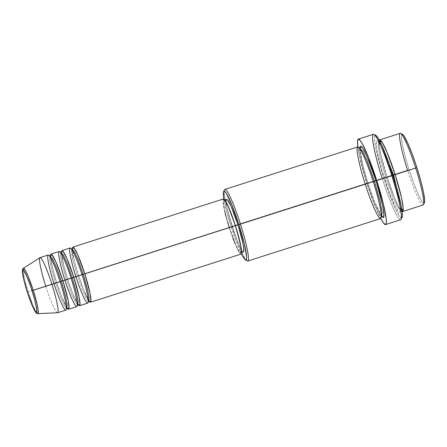 <?xml version="1.0" encoding="UTF-8"?>
<svg xmlns="http://www.w3.org/2000/svg" width="447" height="447" viewBox="0 0 447 447"><rect width="100%" height="100%" fill="white"/><g stroke="black" fill="none" stroke-linecap="round" stroke-linejoin="round"><path stroke-width="0.34" stroke-dasharray="2.23 1.68" d="M57.629 312.738A28.926 3.224 72.3 0 1 45.7 286.019L27.228 291.964L28.1 291.679L32.882 304.96L35.738 311.129L37.833 313.66A23.792 2.654 72.3 0 1 28.1 291.679L45.7 286.019A28.926 3.224 -107.7 0 0 57.534 312.755M71.649 249.236L73.174 261.115L77.348 275.911L78.566 275.508L74.588 261.657L72.347 248.688A28.926 3.224 72.3 0 0 78.56 275.514L229.16 227.35A28.926 3.224 -107.7 0 0 241.089 254.069L240.296 253.706L239.212 252.298L234.574 242.52M88.679 301.289L88.109 301.753L87.891 297.557C86.986 291.813 85.042 284.203 82.047 274.715L82.052 274.709C78.94 265.088 76.068 257.645 73.437 252.382L71.202 248.89L71.933 248.934L71.548 252.432L72.934 260.087L77.348 275.911L75.822 276.386L77.348 275.911L82.969 291.5L86.31 298.63L88.679 301.289L86.31 298.63L82.969 291.5L77.348 275.911L78.566 275.508C75.571 266.021 73.626 258.411 72.727 252.672L72.509 248.476M48.22 255.002A28.926 3.224 -107.7 0 0 53.914 283.392L45.7 286.019L55.439 282.912L51.031 267.088L49.639 259.439L50.03 255.941L49.639 259.444L51.031 267.094L55.439 282.912L66.391 279.409L61.982 263.59L60.591 255.935L60.982 252.438L60.591 255.935L61.982 263.59L66.391 279.409L67.614 279.012L63.636 265.155L61.395 252.192A28.926 3.224 72.3 0 0 67.603 279.017L75.822 276.386A28.926 3.224 -107.7 0 0 87.752 303.105M59.172 251.499A28.926 3.224 -107.7 0 0 64.865 279.889L56.652 282.515L61.49 296.244L67.251 308.257A28.926 3.224 72.3 0 1 56.652 282.515L52.679 268.658L50.444 255.695A28.926 3.224 72.3 0 0 56.652 282.515L53.914 283.392A28.926 3.224 -107.7 0 0 65.843 310.112M66.771 308.296L64.402 305.636L61.06 298.507L55.439 282.912L61.06 298.501L64.402 305.631L66.771 308.296L66.201 308.754L65.983 304.558C65.083 298.819 63.133 291.209 60.138 281.722L60.149 281.716C57.032 272.094 54.165 264.652 51.528 259.389L49.299 255.896L50.03 255.941M423.465 204.609A37.609 4.191 72.3 0 1 407.58 170.251L409.106 169.771A36.162 4.029 -107.7 0 0 424.376 202.809M247.839 261.02A37.609 4.191 72.3 0 1 232.334 226.288L231.121 226.685A36.162 4.029 72.3 0 1 223.941 199.066L227.21 213.426L231.121 226.685L235.625 239.788L241.414 253.706A36.162 4.029 72.3 0 1 231.121 226.685L232.334 226.288A37.609 4.191 -107.7 0 0 247.32 260.936M401.093 219.309A44.84 5.001 72.3 0 1 382.157 178.342L383.682 177.861A43.393 4.839 -107.7 0 0 402.009 217.51M400.177 133.34A37.609 4.191 -107.7 0 0 407.58 170.251L387.041 176.816L394.271 197.01L398.657 206.71L402.088 211.492A37.609 4.191 72.3 0 1 387.041 176.816L385.828 177.213L393.231 197.73L397.623 207.112L400.741 210.61L401.311 206.581L400.741 210.61L397.623 207.112L393.231 197.73L385.828 177.213L384.303 177.694C387.488 188.215 396.634 212.744 399.791 212.431C402.635 211.135 395.919 185.946 392.41 175.515L385.375 155.791L379.347 143.085L377.933 141.252L376.922 140.777L376.352 141.677L376.597 147.421L377.408 152.041L382.151 170.681L388.991 191.322L395.612 206.995L398.78 211.951L399.791 212.431L400.361 211.526L400.473 209.285L399.311 201.167L396.478 189.304L392.41 175.515L393.623 175.118L392.399 175.515C389.231 164.988 380.079 140.459 376.922 140.777C374.078 142.073 380.799 167.256 384.303 177.694L385.828 177.213L380.028 156.394L378.201 146.325L378.715 141.721L381.514 144.672L378.715 141.721L378.201 146.325L380.028 156.394L385.828 177.213L387.052 176.816L381.285 156.361L379.268 146.046L379.296 140.218A37.609 4.191 72.3 0 0 387.041 176.816L407.58 170.251A37.609 4.191 -107.7 0 0 423.086 204.977M357.734 146.912A37.609 4.191 -107.7 0 0 365.138 183.823L232.334 226.288L366.663 183.343L360.858 162.524L359.03 152.455L359.544 147.851L359.03 152.461L360.858 162.524L366.663 183.343L367.887 182.946L362.618 164.546L359.818 147.711L360.17 152.673L362.204 162.859L367.875 182.946L366.663 183.343L374.061 203.854L378.458 213.236L381.57 216.739L378.458 213.241L374.061 203.86L366.663 183.343L365.138 183.823A37.609 4.191 -107.7 0 0 380.643 218.549M381.576 216.734L381.101 217.091C380.889 216.611 381.855 218.639 380.609 209.928C379.291 202.452 376.832 193.026 373.234 181.644L373.245 181.638C369.529 170.139 366.026 160.914 362.718 153.969C358.667 146.13 359.058 148.354 358.952 147.84L359.544 147.851M70.129 247.996A28.926 3.224 -107.7 0 0 75.822 276.386L67.603 279.017L72.448 292.746L78.203 304.753A28.926 3.224 72.3 0 1 67.603 279.017L64.865 279.889A28.926 3.224 -107.7 0 0 76.795 306.608M232.764 237.832L229.16 227.35L78.56 275.514L83.399 289.243L89.154 301.25A28.926 3.224 72.3 0 1 78.56 275.514L83.421 289.265L87.182 297.842L89.003 300.898M226.646 199.463A27.485 3.062 -107.7 0 0 232.054 226.433L229.317 227.311A27.485 3.062 72.3 0 1 223.908 200.34A27.485 3.062 72.3 0 1 235.239 225.718L235.239 225.718A27.485 3.062 72.3 0 1 240.648 252.689A27.485 3.062 72.3 0 1 229.317 227.311L232.054 226.433A27.485 3.062 -107.7 0 0 243.386 251.817L242.632 251.471L240.318 247.85L233.742 231.529L227.914 211.755L226.422 204.313L226.243 200.116M373.329 134.329A44.84 5.001 -107.7 0 0 382.157 178.342L367.099 183.153L374.094 203.139L380.777 218.482A44.84 5.001 72.3 0 1 367.099 183.153L382.157 178.342A44.84 5.001 -107.7 0 0 400.646 219.751M39.917 257.668A28.926 3.224 -107.7 0 0 45.7 286.019M28.1 291.679A23.792 2.654 72.3 0 1 23.345 268.362L23.104 271.603L24.334 278.202L28.1 291.679M424.544 202.307L423.996 203.173L423.024 202.714L421.666 200.949L418.018 193.819L413.609 182.873L409.106 169.771L405.194 156.506L402.473 145.102L401.356 137.296L401.456 135.139L402.009 134.273L402.462 134.346M402.004 217.51L401.026 217.862L399.624 216.527L395.589 209.352L390.454 197.2L384.996 181.907L380.051 165.803L375.72 148.259L374.379 138.894L374.508 136.301L375.167 135.262M367.099 183.153A44.84 5.001 72.3 0 1 357.885 146.89L361.243 162.864L367.099 183.153M382.168 216.75L379.447 212.694L374.564 201.759L367.887 182.946L374.312 201.167L381.878 216.689L377.145 207.961L372.558 196.574L367.875 182.946L362.422 163.691L360.126 152.097L359.874 148.756M224.556 189.751A37.609 4.191 -107.7 0 0 232.334 226.288A37.609 4.191 72.3 0 1 224.93 189.383M227.506 221.958L226.031 216.745M224.802 211.9L223.232 204.067L223.042 199.647M229.317 227.311L236.094 245.587L238.866 251.007L240.631 252.695L241.134 250.398L240.872 247.839L238.212 235.798L233.552 220.628L228.467 207.436L224.662 200.681L223.925 200.334L223.506 200.994L223.427 202.631L225.176 212.632L229.317 227.311M223.466 198.96A28.926 3.224 -107.7 0 0 229.16 227.35M365.138 183.823L365.255 184.198M374.988 135.346A43.393 4.839 -107.7 0 0 383.682 177.861L382.157 178.342M402.49 134.357A36.162 4.029 -107.7 0 0 409.106 169.771L407.58 170.251M53.914 283.392L54.009 283.683M64.865 279.889L64.96 280.18M77.722 304.793L75.359 302.133L72.017 295.003L66.391 279.409L72.017 295.003L75.359 302.133L77.722 304.793L77.152 305.251L76.934 301.054C76.035 295.316 74.09 287.706 71.095 278.218C67.989 268.591 65.117 261.149 62.479 255.885L60.25 252.393L60.982 252.438M75.822 276.386L75.912 276.676M78.46 304.837L76.225 301.345C73.593 296.082 70.721 288.639 67.614 279.012C64.619 269.524 62.675 261.914 61.77 256.176L61.552 251.974M67.503 308.341L65.273 304.843C62.641 299.585 59.769 292.142 56.663 282.515L52.729 268.809L50.567 257.545M387.052 176.816C382.911 163.675 380.324 153.394 379.291 145.968L379.185 141.369L378.117 141.71L380.838 145.767L385.727 156.701L392.399 175.515L397.864 194.769L400.16 206.358L400.266 210.962L401.333 210.621L398.612 206.564C395.126 199.787 391.27 189.869 387.052 176.816M241.609 252.382L240.648 252.689M224.869 200.032L223.908 200.34"/><path stroke-width="0.67" d="M32.061 290.662C34.151 296.875 38.151 311.872 36.458 312.643C34.581 312.833 29.133 298.227 27.239 291.958L23.859 280.001L22.434 271.849L22.842 269.977L23.445 270.262L26.541 275.771L30.687 286.516L34.486 298.875L36.648 308.687L36.799 312.107L36.458 312.643L35.017 311.268L32.76 306.854L27.239 291.958C25.149 285.745 21.149 270.748 22.842 269.977C24.719 269.792 30.167 284.398 32.061 290.662L33.229 290.299L32.061 290.662M37.833 313.66L38.274 310.855L37.095 304.217L33.229 290.299A23.792 2.654 72.3 0 1 37.833 313.66C37.531 313.956 36.777 313.47 35.57 312.202L31.698 304.407L27.228 291.964C24.641 283.761 23.054 277.363 22.467 272.765L22.35 270.876C22.601 269.128 22.931 268.289 23.345 268.362A23.792 2.654 72.3 0 1 33.229 290.299L51.936 284.342L33.229 290.299L28.273 276.587L25.35 270.418L23.345 268.362L39.917 257.668A28.926 3.224 -107.7 0 1 51.936 284.342A28.926 3.224 72.3 0 1 57.629 312.738L65.843 310.112A28.926 3.224 -107.7 0 0 60.149 281.716C57.702 273.62 50.662 254.751 48.237 254.997C46.052 255.991 51.215 275.363 53.914 283.392C56.361 291.489 63.401 310.358 65.826 310.112C68.017 309.117 62.848 289.745 60.149 281.716L51.936 284.342L60.149 281.716A28.926 3.224 -107.7 0 0 48.22 255.002L40.006 257.628A28.926 3.224 72.3 0 1 51.936 284.342A28.926 3.224 -107.7 0 1 57.534 312.755L37.833 313.66M241.609 252.382L243.386 251.817A27.485 3.062 -107.7 0 0 237.977 224.841L84.796 273.838A28.926 3.224 72.3 0 1 90.49 302.228L241.089 254.069A28.926 3.224 -107.7 0 0 235.396 225.674A28.926 3.224 -107.7 0 0 223.466 198.96L72.867 247.118A28.926 3.224 72.3 0 0 72.347 248.688L73.995 247.85L77.767 254.84L84.796 273.838L83.271 274.318L77.644 258.724L74.303 251.594L71.933 248.934L71.649 249.236M72.509 248.476L71.933 248.934L74.303 251.594L77.644 258.724L83.271 274.318L82.052 274.709C79.611 266.619 72.57 247.75 70.145 247.99C67.955 248.985 73.124 268.362 75.822 276.386C78.27 284.482 85.304 303.351 87.735 303.111C89.92 302.111 84.751 282.739 82.058 274.709L72.313 277.816L66.692 262.227L63.351 255.097L60.982 252.438L63.351 255.097L66.692 262.227L72.313 277.816L71.101 278.213C68.654 270.122 61.619 251.248 59.188 251.493C57.004 252.488 62.172 271.865 64.865 279.889C67.313 287.985 74.353 306.854 76.778 306.614C78.968 305.614 73.8 286.242 71.101 278.213L61.362 281.319L55.741 265.73L52.4 258.601L50.03 255.941L52.4 258.601L55.741 265.73L61.362 281.319L60.149 281.716L61.362 281.319L65.776 297.143L67.162 304.793L66.771 308.296L67.162 304.793L65.776 297.143L61.362 281.319L62.887 280.839A28.926 3.224 72.3 0 1 68.581 309.235A28.926 3.224 72.3 0 1 67.251 308.257L69.078 308.005L68.123 300.222L62.887 280.839L71.101 278.213A28.926 3.224 -107.7 0 0 59.172 251.499L50.958 254.125A28.926 3.224 72.3 0 1 62.887 280.839L55.864 261.841L52.092 254.857L50.444 255.695A28.926 3.224 72.3 0 1 50.958 254.125M61.909 250.622A28.926 3.224 72.3 0 0 61.395 252.192L63.044 251.354L66.815 258.338L73.839 277.341A28.926 3.224 72.3 0 1 79.532 305.731A28.926 3.224 72.3 0 1 78.203 304.753L80.03 304.502L79.074 296.719L73.839 277.341L82.058 274.709A28.926 3.224 -107.7 0 0 70.129 247.996L61.909 250.622A28.926 3.224 72.3 0 1 73.839 277.341L72.313 277.816L76.728 293.64L78.113 301.295L77.722 304.793L78.113 301.295L76.728 293.64L72.313 277.816L71.101 278.213A28.926 3.224 -107.7 0 1 76.795 306.608L68.581 309.235M402.551 211.548L423.086 204.977A37.609 4.191 -107.7 0 0 415.688 168.072A37.609 4.191 72.3 0 1 423.465 204.609L424.376 202.809A36.162 4.029 -107.7 0 0 416.9 167.675L393.623 175.118L381.514 144.672L393.623 175.118L401.311 206.581L393.623 175.118L395.148 174.637A37.609 4.191 72.3 0 1 402.551 211.548A37.609 4.191 72.3 0 1 402.088 211.492L403.188 207.972L401.451 197.473L395.148 174.637L415.688 168.072A37.609 4.191 -107.7 0 0 400.177 133.34L379.643 139.905A37.609 4.191 72.3 0 1 395.148 174.637L386.979 152.17L382.258 142.487L379.296 140.218A37.609 4.191 72.3 0 1 379.643 139.905M245.532 260.003L247.32 260.936A37.609 4.191 -107.7 0 0 240.441 224.109L238.916 224.59A36.162 4.029 72.3 0 1 245.532 260.003A36.162 4.029 72.3 0 1 241.414 253.706L245.04 259.629L246.012 260.087L246.56 259.221L246.666 257.064L244.364 243.906L238.916 224.59L232.149 205.631L226.35 193.411L224.992 191.646L224.025 191.187L223.472 192.054L223.941 199.066A36.162 4.029 72.3 0 1 223.64 191.551A36.162 4.029 72.3 0 1 238.916 224.59L240.441 224.109A37.609 4.191 72.3 0 1 247.839 261.02L380.643 218.549A37.609 4.191 -107.7 0 0 373.245 181.644C370.06 171.117 360.913 146.588 357.756 146.907C354.912 148.203 361.629 173.386 365.138 183.823C368.317 194.344 377.469 218.874 380.626 218.561C383.47 217.264 376.748 192.076 373.245 181.644L240.441 224.109L373.245 181.644A37.609 4.191 -107.7 0 0 357.734 146.912L224.93 189.383A37.609 4.191 72.3 0 1 240.441 224.109A37.609 4.191 -107.7 0 0 224.556 189.751L223.64 191.551M385.588 224.567L400.646 219.751A44.84 5.001 -107.7 0 0 391.823 175.744A44.84 5.001 72.3 0 1 401.093 219.309L402.009 217.51A43.393 4.839 -107.7 0 0 393.036 175.347L376.76 180.56A44.84 5.001 72.3 0 1 385.588 224.567A44.84 5.001 72.3 0 1 380.777 218.482M359.544 147.851L362.662 151.349L367.06 160.73L374.457 181.247L373.245 181.638L374.457 181.247L367.06 160.73L362.662 151.349L359.544 147.851L360.019 147.499L359.874 148.756M359.818 147.711L362.115 147.192L367.004 156.416L375.983 180.767L374.457 181.247L375.983 180.767L380.051 194.562L382.878 206.419L384.04 214.538L383.934 216.784L383.364 217.683L381.878 216.689L384.046 215.812L382.71 205.598L375.983 180.767L373.675 173.799L368.948 161.049L364.674 151.46L361.506 146.504L360.494 146.029L359.818 147.711M79.532 305.731L87.752 303.105A28.926 3.224 -107.7 0 0 82.058 274.709L83.271 274.318L87.679 290.137L89.07 297.791L88.679 301.289L89.07 297.791L87.679 290.137L83.271 274.318L237.977 224.841L243.017 243.587L243.872 249.521L243.375 251.817M90.49 302.228A28.926 3.224 72.3 0 1 89.154 301.25L90.987 300.999L90.031 293.221L84.796 273.838A28.926 3.224 72.3 0 0 72.867 247.118M45.7 286.019A28.926 3.224 72.3 0 1 40.006 257.628M402.009 134.273L402.982 134.731L404.334 136.497L407.982 143.621L412.397 154.573L416.9 167.675L420.811 180.934L423.532 192.339L424.65 200.15L424.544 202.307L423.996 203.173M375.167 135.262L376.329 135.815L377.961 137.927L382.336 146.482L387.627 159.624L393.036 175.347L396.662 187.399L400.344 201.854L402.199 212.465L402.339 215.795L401.942 217.616M382.157 178.342A44.84 5.001 72.3 0 1 373.949 134.43A44.84 5.001 72.3 0 1 391.823 175.744A44.84 5.001 -107.7 0 0 373.329 134.329L358.271 139.146A44.84 5.001 72.3 0 1 376.76 180.56L393.036 175.347A43.393 4.839 -107.7 0 0 375.743 135.368A43.393 4.839 -107.7 0 0 374.988 135.346M357.885 146.89A44.84 5.001 72.3 0 1 358.271 139.146M380.581 218.097L383.571 223.109L385.56 224.573L386.242 223.5L386.23 218.918L383.52 204.508L376.76 180.56L368.373 157.042L362.182 143.571L360.288 140.604L358.298 139.14L357.483 141.358L357.907 147.063M226.243 200.116L226.663 199.457L227.4 199.803L231.205 206.564L237.977 224.841A27.485 3.062 -107.7 0 0 226.646 199.463L224.869 200.032M223.042 199.647L223.483 198.954L225.344 200.731L228.266 206.436L235.396 225.674L240.704 245.409L241.598 251.655L241.514 253.382L241.073 254.075M234.574 242.52L232.764 237.832M229.16 227.35L227.506 221.958M226.031 216.745L224.802 211.9M382.168 216.75L381.576 216.739L382.084 212.135L380.257 202.066L374.457 181.247L380.257 202.066L382.084 212.135L381.576 216.739L381.101 217.091M407.58 170.251A37.609 4.191 72.3 0 1 400.696 133.424A37.609 4.191 72.3 0 1 415.688 168.072L416.9 167.675A36.162 4.029 -107.7 0 0 402.49 134.357L400.696 133.424M71.202 248.89L71.933 248.934M61.552 251.979L60.25 252.393M50.567 257.545L50.6 255.477L49.299 255.896M373.949 134.43L375.743 135.368M66.201 308.754L67.503 308.341M77.152 305.251L78.46 304.837M88.109 301.753L89.411 301.334L89.003 300.898"/></g></svg>
